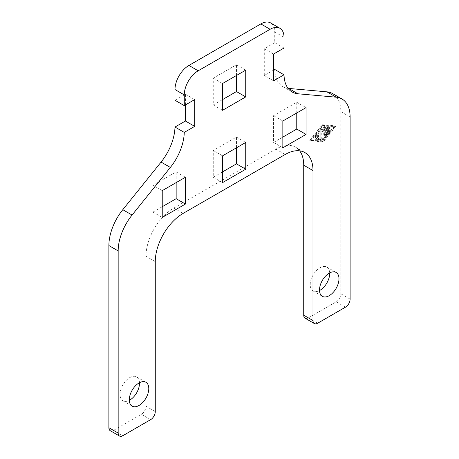 <?xml version="1.0" encoding="UTF-8"?>
<svg xmlns="http://www.w3.org/2000/svg" width="459" height="459" viewBox="0 0 459 459"><rect width="100%" height="100%" fill="white"/><g stroke="black" fill="none" stroke-linecap="round" stroke-linejoin="round"><path stroke-width="0.34" stroke-dasharray="2.29 1.72" d="M329.694 272.898A13.776 7.952 120 0 0 326.848 267.109A13.776 7.952 120 0 0 316.234 270.799A13.776 7.952 120 0 0 310.221 284.666A13.776 7.952 120 0 0 313.072 290.972A13.776 7.952 120 0 0 319.51 290.541M139.49 382.714A13.776 7.952 120 0 0 136.65 376.919A13.776 7.952 120 0 0 126.03 380.614A13.776 7.952 120 0 0 120.017 394.476A13.776 7.952 120 0 0 122.869 400.787A13.776 7.952 120 0 0 129.306 400.351M110.24 430.691A6.558 3.787 120 0 0 113.522 430.37L141.355 414.299A6.558 3.787 120 0 0 144.637 410.834A6.558 3.787 120 0 0 145.996 406.261L145.996 256.271A39.365 22.726 -60 0 1 173.829 208.065L275.893 149.141A39.365 22.726 -60 0 1 295.573 147.19A39.365 22.726 -60 0 1 299.658 150.827M305.086 318.202A6.558 3.787 120 0 0 308.362 317.88L336.2 301.81A6.558 3.787 120 0 0 339.476 298.344A6.558 3.787 120 0 0 340.836 293.771L340.836 111.64A39.365 22.726 120 0 0 332.683 93.625M315.517 136.415A0.683 0.396 120 0 0 315.069 137.017A0.683 0.396 120 0 0 315.172 137.568A0.683 0.396 120 0 0 315.517 137.534L317.932 136.139L317.932 138.09L315.758 137.895A0.683 0.396 120 0 0 315.132 138.4A0.683 0.396 120 0 0 315.172 139.111A0.683 0.396 120 0 0 315.276 139.14L318.173 139.398A0.683 0.396 120 0 0 318.896 138.498L318.896 131.549A0.683 0.396 120 0 0 318.758 131.234A0.683 0.396 120 0 0 318.173 131.486L315.276 135.089A0.683 0.396 120 0 0 315.172 136.025A0.683 0.396 120 0 0 315.758 135.778L317.932 133.07L317.932 135.021L315.517 136.415L316.446 136.954L318.862 135.56L318.862 133.609L316.687 136.312A0.683 0.396 -60 0 1 316.102 136.558A0.683 0.396 -60 0 1 316.205 135.623L319.103 132.02A0.683 0.396 -60 0 1 319.688 131.773A0.683 0.396 -60 0 1 319.825 132.083L319.825 139.031A0.683 0.396 -60 0 1 319.103 139.932L316.205 139.679A0.683 0.396 -60 0 1 316.102 139.645A0.683 0.396 -60 0 1 316.062 138.934A0.683 0.396 -60 0 1 316.687 138.429L318.862 138.624L318.862 136.673L316.446 138.067A0.683 0.396 -60 0 1 316.102 138.102A0.683 0.396 -60 0 1 315.999 137.557A0.683 0.396 -60 0 1 316.446 136.954M317.932 135.021L318.862 135.56M317.932 133.07L318.862 133.609M317.932 138.09L318.862 138.624M317.932 136.139L318.862 136.673M328.564 127.258A0.683 0.396 120 0 0 328.42 126.942A0.683 0.396 120 0 0 327.898 127.126A0.683 0.396 120 0 0 327.6 127.814L327.6 132.186A0.683 0.396 120 0 0 327.737 132.502A0.683 0.396 120 0 0 328.265 132.318A0.683 0.396 120 0 0 328.564 131.63L328.564 127.258L329.493 127.791L329.493 132.163A0.683 0.396 -60 0 1 329.195 132.852A0.683 0.396 -60 0 1 328.667 133.035A0.683 0.396 -60 0 1 328.524 132.726L328.524 128.348A0.683 0.396 -60 0 1 328.822 127.659A0.683 0.396 -60 0 1 329.35 127.482A0.683 0.396 -60 0 1 329.493 127.791M334.806 126.908L323.211 141.326L311.609 140.299L323.211 125.881L334.806 126.908L333.877 126.374L322.281 140.793L323.211 141.326M322.281 140.793L310.686 139.766L311.609 140.299M310.686 139.766L322.281 125.347L323.211 125.881M322.281 125.347L333.877 126.374M335.776 126.351L323.211 141.974L310.645 140.861L323.211 125.238L335.776 126.351L334.846 125.818L322.281 124.705L309.716 140.322L322.281 141.435L334.846 125.818M322.281 141.435L323.211 141.974M309.716 140.322L310.645 140.861M322.281 124.705L323.211 125.238M326.389 134.653A0.683 0.396 120 0 0 326.63 134.034L326.63 127.086A0.683 0.396 120 0 0 326.487 126.77A0.683 0.396 120 0 0 325.965 126.954A0.683 0.396 120 0 0 325.666 127.642L325.666 134.269L322.04 138.773A0.683 0.396 120 0 0 321.943 139.708A0.683 0.396 120 0 0 322.522 139.461L326.389 134.653L327.319 135.193L323.452 139.995A0.683 0.396 -60 0 1 322.866 140.247A0.683 0.396 -60 0 1 322.97 139.306L326.59 134.803L326.59 128.176A0.683 0.396 -60 0 1 326.888 127.493A0.683 0.396 -60 0 1 327.416 127.309A0.683 0.396 -60 0 1 327.56 127.619L327.56 134.567A0.683 0.396 -60 0 1 327.319 135.193M325.666 134.269L326.59 134.803M324.656 134.957L324.656 129.501L323.211 132.267L321.759 131.176L321.759 139.203A0.683 0.396 -60 0 1 321.461 139.892A0.683 0.396 -60 0 1 320.933 140.075A0.683 0.396 -60 0 1 320.795 139.76L320.795 130.241A0.683 0.396 -60 0 1 321.093 129.553A0.683 0.396 -60 0 1 321.616 129.369A0.683 0.396 -60 0 1 321.639 129.386L323.211 130.563L324.777 127.573A0.683 0.396 -60 0 1 325.483 127.137A0.683 0.396 -60 0 1 325.626 127.447L325.626 134.395A0.683 0.396 -60 0 1 325.328 135.084A0.683 0.396 -60 0 1 324.8 135.267A0.683 0.396 -60 0 1 324.656 134.957L323.733 134.418A0.683 0.396 120 0 0 323.87 134.734A0.683 0.396 120 0 0 324.398 134.55A0.683 0.396 120 0 0 324.697 133.862L324.697 126.913A0.683 0.396 120 0 0 324.559 126.604A0.683 0.396 120 0 0 323.847 127.04L322.281 130.029L320.715 128.847A0.683 0.396 120 0 0 320.692 128.836A0.683 0.396 120 0 0 320.164 129.013A0.683 0.396 120 0 0 319.866 129.702L319.866 139.226A0.683 0.396 120 0 0 320.009 139.536A0.683 0.396 120 0 0 320.531 139.352A0.683 0.396 120 0 0 320.83 138.67L320.83 130.637L322.281 131.733L323.733 128.968L323.733 134.418M323.733 128.968L324.656 129.501M322.281 131.733L323.211 132.267M320.83 130.637L321.759 131.176M322.281 130.029L323.211 130.563M185.43 104.945L185.43 94.233L174.988 100.257M284.012 48.029L274.729 42.676L274.729 31.958A19.68 11.366 120 0 0 270.655 22.95M274.729 42.676L264.292 48.7L264.292 75.483L273.57 70.129M288.08 88.363A39.365 22.726 -60 0 1 282.882 86.648A39.365 22.726 -60 0 1 274.74 69.452M236.46 147.798L236.46 137.086L213.263 150.477L213.263 177.26L222.54 171.907M176.153 182.619L176.153 171.907L152.956 185.298L152.956 212.081L162.234 206.722M236.46 75.483L236.46 64.771L213.263 78.162L213.263 104.945L222.54 99.592M296.766 112.983L296.766 102.265L273.57 115.662L273.57 142.445L282.847 137.086M213.263 177.26L222.54 182.619M213.263 150.477L222.54 155.836M236.46 137.086L245.737 142.445M185.43 94.233L194.708 99.586M176.153 171.907L185.43 177.26M152.956 212.081L162.234 217.44M152.956 185.298L162.234 190.651M236.46 64.771L245.737 70.129M213.263 104.945L222.54 110.303M213.263 78.162L222.54 83.521M264.292 48.7L273.57 54.059M264.292 75.483L273.57 80.841M273.57 142.445L282.847 147.798M273.57 115.662L282.847 121.015M296.766 102.265L306.044 107.624M145.996 406.261L155.274 411.62M308.362 317.88L317.645 323.234M340.836 293.771L350.114 299.13M113.522 430.37L122.8 435.723M315.517 137.534L316.446 138.067M315.758 135.778L316.687 136.312M315.276 135.089L316.205 135.623M318.173 131.486L319.103 132.02M318.896 131.549L319.825 132.083M318.896 138.498L319.825 139.031M318.173 139.398L319.103 139.932M315.276 139.14L316.205 139.679M315.758 137.895L316.687 138.429M327.6 127.814L328.524 128.348M328.564 131.63L329.493 132.163M327.6 132.186L328.524 132.726M326.63 134.034L327.56 134.567M322.522 139.461L323.452 139.995M322.04 138.773L322.97 139.306M325.666 127.642L326.59 128.176M326.63 127.086L327.56 127.619M320.83 138.67L321.759 139.203M319.866 139.226L320.795 139.76M319.866 129.702L320.795 130.241M320.715 128.847L321.639 129.386M323.847 127.04L324.777 127.573M324.697 126.913L325.626 127.447M324.697 133.862L325.626 134.395M274.729 31.958L284.012 37.317M150.638 419.652L141.355 414.299M345.478 307.163L336.2 301.81M275.893 149.141L285.171 154.494M173.829 208.065L183.107 213.418M145.996 256.271L155.274 261.63M340.836 111.64L350.114 116.999M326.848 267.109L336.131 272.468M136.65 376.919L145.928 382.278M315.172 137.568L316.102 138.102M315.172 136.025L316.102 136.558M318.758 131.234L319.688 131.773M315.172 139.111L316.102 139.645M328.42 126.942L329.35 127.482M327.737 132.502L328.667 133.035M321.943 139.708L322.866 140.247M326.487 126.77L327.416 127.309M320.009 139.536L320.933 140.075M320.692 128.836L321.616 129.369M324.559 126.604L325.483 127.137M323.87 134.734L324.8 135.267M122.869 400.787L132.152 406.14M313.072 290.972L322.35 296.33M295.573 147.19L304.851 152.549M282.882 86.648L292.159 92.001"/><path stroke-width="0.69" d="M319.51 290.541A13.776 7.952 120 0 0 329.705 273.415A13.776 7.952 120 0 0 329.694 272.898M319.498 290.025A13.776 7.952 -60 0 1 325.511 276.157A13.776 7.952 -60 0 1 336.131 272.468A13.776 7.952 -60 0 1 338.983 278.774A13.776 7.952 -60 0 1 332.97 292.641A13.776 7.952 -60 0 1 322.35 296.33A13.776 7.952 -60 0 1 319.498 290.025M129.306 400.351A13.776 7.952 120 0 0 139.502 383.231A13.776 7.952 120 0 0 139.49 382.714M129.295 399.835A13.776 7.952 -60 0 1 135.307 385.967A13.776 7.952 -60 0 1 145.928 382.278A13.776 7.952 -60 0 1 148.779 388.584A13.776 7.952 -60 0 1 142.766 402.451A13.776 7.952 -60 0 1 132.152 406.14A13.776 7.952 -60 0 1 129.295 399.835M299.658 150.827A39.365 22.726 -60 0 1 303.726 165.211L303.726 315.201A6.558 3.787 120 0 0 305.086 318.202L314.363 323.561A6.558 3.787 -60 0 1 313.004 320.554L313.004 170.564A39.365 22.726 120 0 0 304.851 152.549A39.365 22.726 120 0 0 285.171 154.494L183.107 213.418A39.365 22.726 120 0 0 155.274 261.63L155.274 411.62A6.558 3.787 -60 0 1 153.914 416.193A6.558 3.787 -60 0 1 150.638 419.652L122.8 435.723A6.558 3.787 -60 0 1 119.524 436.05L119.524 436.05A6.558 3.787 -60 0 1 118.164 433.049L118.164 250.918A39.365 22.726 -60 0 1 132.077 215.047L170.352 167.437A39.365 22.726 120 0 0 184.26 132.404L174.982 127.045L185.43 121.015L185.43 104.945M273.57 70.129L274.74 69.452L284.018 74.811A39.365 22.726 120 0 0 292.159 92.001A39.365 22.726 120 0 0 297.925 93.779L336.2 97.199A39.365 22.726 -60 0 1 341.961 98.978A39.365 22.726 -60 0 1 350.114 116.999L350.114 299.13A6.558 3.787 -60 0 1 348.76 303.703A6.558 3.787 -60 0 1 345.478 307.163L317.645 323.234A6.558 3.787 -60 0 1 314.363 323.561L305.086 318.202M110.24 430.691L119.524 436.05L110.24 430.691A6.558 3.787 120 0 1 108.886 427.69L108.886 245.559L118.164 250.918M184.271 105.616L184.271 94.904A19.68 11.366 -60 0 1 198.185 70.795L270.093 29.284A19.68 11.366 -60 0 1 279.933 28.309L270.655 22.95A19.68 11.366 120 0 0 260.815 23.925L188.907 65.442A19.68 11.366 120 0 0 174.988 89.545L174.988 100.257L184.271 105.616L194.708 99.586L194.708 126.374L184.26 132.404M341.961 98.978L332.683 93.625A39.365 22.726 120 0 0 326.923 91.84L288.648 88.426A39.365 22.726 -60 0 1 288.08 88.363M174.982 127.045A39.365 22.726 -60 0 1 161.075 162.079L122.8 209.688A39.365 22.726 120 0 0 108.886 245.559M222.54 171.907L236.46 163.869L236.46 147.798M162.234 206.722L176.153 198.69L176.153 182.619M222.54 99.592L236.46 91.553L236.46 75.483M282.847 137.086L296.766 129.054L296.766 112.983M222.54 182.619L222.54 155.836L245.737 142.445L245.737 169.228L222.54 182.619M236.46 163.869L245.737 169.228M185.43 121.015L194.708 126.374M185.43 177.26L185.43 204.043L162.234 217.44L162.234 190.651L185.43 177.26M176.153 198.69L185.43 204.043M245.737 70.129L245.737 96.912L222.54 110.303L222.54 83.521L245.737 70.129M236.46 91.553L245.737 96.912M284.018 74.811L273.57 80.841L273.57 54.059L284.012 48.029L284.012 37.317A19.68 11.366 -60 0 0 279.933 28.309M282.847 147.798L282.847 121.015L306.044 107.624L306.044 134.407L282.847 147.798M296.766 129.054L306.044 134.407M174.988 89.545L184.271 94.904M118.164 433.049L108.886 427.69M313.004 320.554L303.726 315.201M303.726 165.211L313.004 170.564M122.8 209.688L132.077 215.047M161.075 162.079L170.352 167.437M188.907 65.442L198.185 70.795M260.815 23.925L270.093 29.284M288.648 88.426L297.925 93.779M326.923 91.84L336.2 97.199"/></g></svg>
